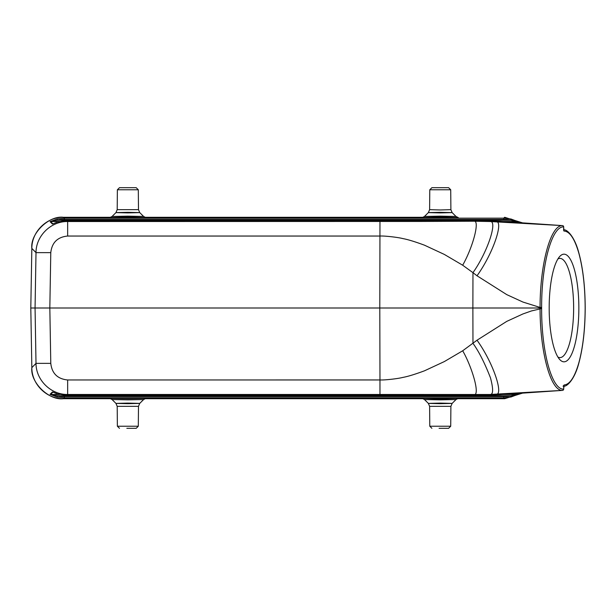 <?xml version="1.0" encoding="UTF-8"?>
<svg xmlns="http://www.w3.org/2000/svg" width="616" height="616" viewBox="0 0 616 616"><rect width="100%" height="100%" fill="white"/><g stroke="black" fill="none" stroke-linecap="round" stroke-linejoin="round"><path stroke-width="0.92" d="M450.72 189.774L448.61 187.68L431.893 187.68L429.783 189.774L429.614 209.656L440.248 209.971L450.889 209.656L450.72 189.774L429.783 189.774M138.484 209.656L138.307 189.774L136.198 187.68L119.481 187.68L117.371 189.774L117.202 209.656L138.484 209.656L139.732 212.605L143.59 216.439L145.876 217.594M439.093 428.32L448.61 428.32L439.093 428.32M126.834 428.32L136.198 428.32L126.834 428.32M289.374 220.644L282.752 220.644M237.93 220.251L330.168 220.251C312.404 219.581 255.694 219.581 237.93 220.251M278.725 395.357L285.339 395.357M330.168 395.749L237.93 395.749C255.694 396.419 312.404 396.419 330.168 395.749M563.625 226.873C551.805 226.234 541.449 264.557 541.633 307.446L541.633 308L472.88 308L472.965 343.335C478.825 351.405 484.653 362.893 490.459 377.8C493.57 389.535 493.293 395.102 489.635 394.494L562.485 390.39A1.263 1.217 -87.3 0 0 563.625 389.127L564.14 384.969C569.9 384.453 574.836 376.915 578.963 362.347C582.998 347.185 585.061 329.067 585.154 308C585.061 286.925 582.998 268.815 578.963 253.653C574.79 238.931 569.792 231.385 563.971 231.031L563.64 226.873A1.263 1.217 -92.7 0 0 562.485 225.61L500.13 221.329L479.587 220.644L66.79 220.644L57.396 222.068L52.406 224.047L50.05 221.652A1.263 1.263 -44.5 0 1 50.62 221.514L57.373 220.243L233.333 220.243M243.921 220.644L235.012 220.644M253.823 220.644L257.85 220.644M230.985 220.644L248.587 220.644M263.225 220.644L267.252 220.644M279.079 220.644L293.039 220.644M315.5 220.644L311.003 220.644M330.977 220.644L326.48 220.644M322.368 220.644L334.965 220.644M307.014 220.644L319.604 220.644M231.755 220.32L284.053 219.673L336.336 220.32L231.755 220.359M500.13 221.329L495.541 221.775C504.096 219.419 494.332 251.551 477.03 275.791L472.965 272.665C487.833 251.713 498.329 219.489 489.635 221.506L562.493 225.61C550.642 224.794 540.07 264.002 540.063 307.423L540.063 308.577C540.086 351.905 550.581 391.175 562.485 390.39A1.263 1.263 0 0 0 563.671 389.127L563.809 385.77L563.062 386.232L564.14 384.969M462.685 350.781L477.03 340.209C493.993 363.902 504.211 396.473 495.541 394.225L500.13 394.671L479.587 395.357L473.658 394.779C480.865 396.134 471.779 366.428 462.685 350.781L444.336 361.577L424.47 370.817C414.922 374.351 407.707 376.553 402.825 377.416C398.283 378.655 384.815 380.234 379.972 379.957L379.795 308L472.88 308L472.965 272.665L462.678 265.219C473.281 246.5 480.295 219.242 473.658 221.221L489.635 221.506M324.17 395.357L333.079 395.357M314.275 395.357L310.241 395.357M337.106 395.357L319.504 395.357M304.866 395.357L300.839 395.357M289.012 395.357L275.052 395.357M252.591 395.357L257.095 395.357M237.114 395.357L241.611 395.357M245.722 395.357L233.133 395.357M261.076 395.357L248.487 395.357M336.336 395.68L284.045 396.327L231.755 395.68L336.336 395.641M440.255 212.32L452.144 212.612L440.255 212.905L428.359 212.612L440.255 212.32M127.843 212.32L139.732 212.612L127.843 212.905L115.954 212.612L127.843 212.32M489.635 394.494L379.972 394.471L379.972 379.957L67.652 379.964C57.55 378.979 51.929 373.442 50.782 363.363L36.005 363.363L35.058 308L30.8 308L31.84 248.325M429.614 406.352L429.783 426.226L450.72 426.226L450.889 406.344L429.614 406.352L428.366 403.395L424.501 399.561L422.222 398.406M440.255 403.095L428.359 403.388L440.255 403.68L452.144 403.388L440.255 403.095M117.202 406.352L117.371 426.226L138.307 426.226L138.484 406.344L117.202 406.352L115.954 403.395L112.089 399.561L109.81 398.406M127.843 403.095L115.954 403.388L127.843 403.68L139.732 403.388L127.843 403.095M563.971 231.031L563.663 230.184M563.909 231.008L563.632 230.161M541.633 308L541.633 308.554C541.456 351.336 551.759 389.82 563.625 389.127M440.255 216.747L456.009 216.439L440.255 216.139L424.501 216.447L440.255 216.747M127.843 216.747L143.597 216.439L127.843 216.139L112.089 216.447L127.843 216.747M334.757 220.243L510.718 220.243L517.471 221.514L516.547 222.453M379.972 221.529L379.795 308L49.827 308L50.782 252.637L36.005 252.637C35.959 235.913 50.936 221.19 67.652 221.529L419.011 221.452L473.658 221.221L479.587 220.644L66.79 220.644L57.396 222.068L64.557 220.72M50.782 252.637C51.929 242.55 57.558 237.021 67.652 236.044L379.972 236.044C384.6 235.728 398.575 237.399 402.825 238.585C407.692 239.447 414.907 241.649 424.463 245.183L444.328 254.423L462.678 265.219M517.209 393.501L518.048 394.348A1.263 1.263 135.5 0 1 517.471 394.486L510.718 395.757A30.407 30.4 -134.5 0 1 503.734 396.565L64.357 396.565L64.357 397.828L57.088 396.989L57.373 395.757L50.62 394.486L52.899 392.169M440.255 399.861L456.009 399.553L440.255 399.253L424.493 399.561L440.255 399.861M127.843 399.861L143.597 399.561L112.089 399.553L127.843 399.861M549.179 308A53.831 14.838 -90 0 1 559.767 256.433A53.831 14.838 -90 0 1 578.855 308A53.831 14.838 -90 0 1 559.767 359.567A53.831 14.838 -90 0 1 549.179 308M334.757 395.757L510.718 395.757L511.01 396.989L503.734 397.828L503.734 396.565M518.048 394.348L511.01 396.989M50.05 221.652L57.088 219.011L57.373 220.243A30.407 30.4 45.5 0 1 64.357 219.435L503.734 219.435A30.407 30.4 -45.5 0 1 510.718 220.243L511.01 219.011L518.048 221.652A1.263 1.263 -135.5 0 0 517.471 221.514L502.795 221.514M503.734 219.435L503.734 218.172L511.01 219.011M52.976 223.908L52.406 224.047M57.088 219.011L64.357 218.172L503.734 218.172L504.666 217.294L522.545 222.869M50.782 363.363L49.827 308L35.058 308L36.005 252.637L31.84 248.394L30.8 308L31.84 367.606L30.8 308M66.79 395.357L57.396 393.932L66.79 395.357L479.587 395.357L66.79 395.357L67.652 394.471C50.936 394.81 35.959 380.087 36.005 363.363L31.84 367.652C31.739 384.33 46.762 399.099 63.448 398.706L63.425 398.706C48.833 400.646 30.161 382.305 31.84 367.706M57.088 396.989L50.05 394.348A1.263 1.263 44.5 0 0 50.62 394.486L59.406 394.486M50.05 394.348L52.406 391.953A1.263 1.263 44.5 0 0 52.576 392.022M52.406 391.953L57.396 393.932L52.984 392.092M504.596 398.706L457.257 398.706L504.65 398.706L503.734 397.828L64.357 397.828L63.494 398.706L110.841 398.706L63.494 398.706M522.537 393.131L504.689 398.706M504.689 217.294L522.537 222.869M31.84 248.302C30.153 233.71 48.841 215.346 63.402 217.294L110.834 217.294L63.494 217.294L64.357 218.172L64.357 219.435M557.904 357.041A49.603 13.675 90 0 0 559.959 357.603A49.603 13.675 90 0 0 573.635 308A49.603 13.675 90 0 0 559.959 258.397A49.603 13.675 90 0 0 557.904 258.959M450.72 426.226L448.61 428.32M138.307 426.226L136.198 428.32M516.547 393.547L517.471 394.486L502.795 394.486M479.587 395.357L500.138 394.671L561.484 390.459L500.13 394.671M477.03 275.791L506.745 294.617L522.946 302.056L540.063 307.423L541.633 307.446M541.633 308.554L531.392 310.965L522.946 313.944L506.745 321.383L477.03 340.209M561.484 225.541L500.146 221.329L479.587 220.644M578.963 362.347L578.955 362.678C574.628 379.895 566.612 387.002 563.555 386.194M578.963 253.653L578.955 253.33C574.636 236.174 566.689 229.029 563.548 229.806M52.884 223.816L50.62 221.514L59.421 221.514M67.652 236.044L67.652 221.529L66.79 220.644M379.972 394.471L67.652 394.471L67.652 379.964M64.357 396.565A30.407 30.4 134.5 0 1 57.373 395.757L233.333 395.757M518.048 221.652L517.209 222.499M458.15 217.571L422.345 217.571M145.738 217.571L109.933 217.571M422.353 398.429L458.158 398.429M109.941 398.429L145.746 398.429M144.845 217.294L423.246 217.294L144.845 217.294M423.254 398.706L144.845 398.706L423.254 398.706M138.307 189.774L117.371 189.774M561.484 390.459L562.493 390.39M563.617 230.145L563.671 226.873A1.263 1.263 0 0 0 562.493 225.61M429.614 209.656L428.359 212.605L424.501 216.439L422.214 217.594M450.897 209.656L452.136 212.605L456.002 216.439L458.289 217.594M117.202 209.656L115.954 212.605L112.089 216.439L109.802 217.594M450.897 406.344L452.144 403.395L456.002 399.561L458.289 398.406M138.484 406.344L139.732 403.395L143.597 399.561L145.876 398.406M578.963 362.678C583.036 347.401 585.115 329.175 585.2 308C585.115 286.825 583.036 268.599 578.963 253.322M52.537 223.993L57.396 222.068M31.84 248.394L31.84 248.348C31.739 231.67 46.762 216.901 63.448 217.294L63.494 217.294M522.545 393.131L504.65 398.706M429.783 426.226L431.893 428.32M117.371 426.226L119.481 428.32"/></g></svg>
